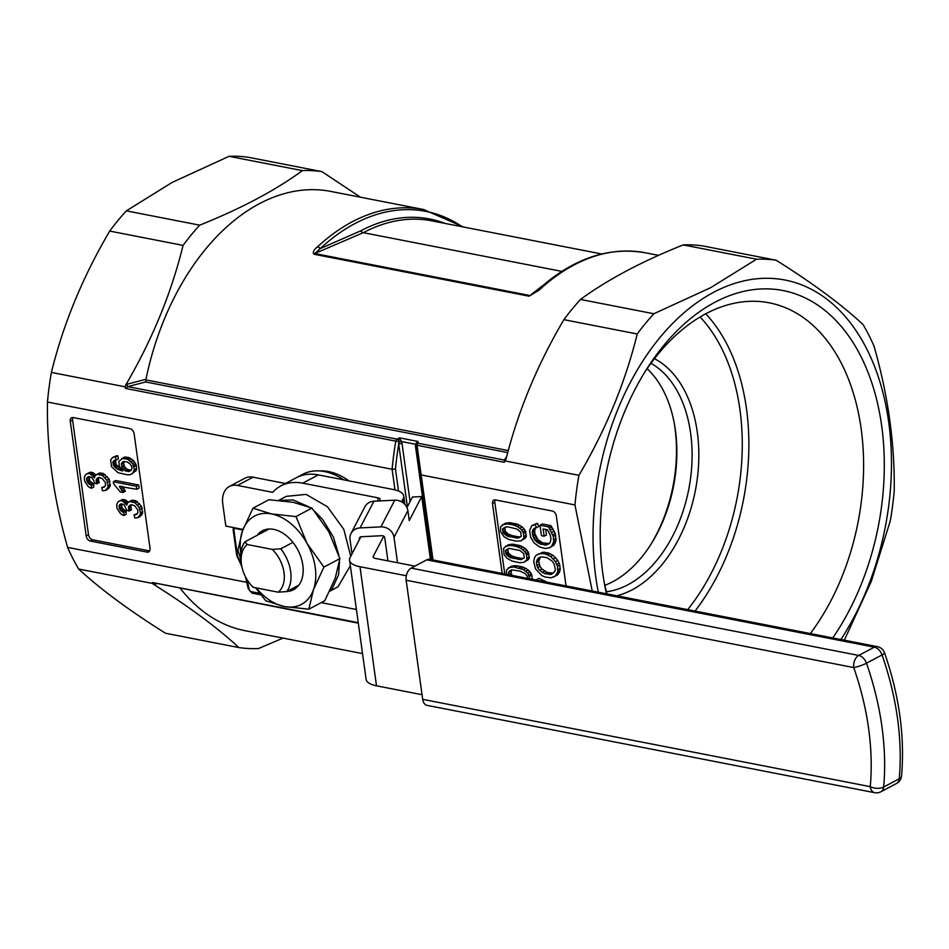 <?xml version="1.0" encoding="UTF-8"?>
<svg xmlns="http://www.w3.org/2000/svg" width="949" height="949" viewBox="0 0 949 949"><rect width="100%" height="100%" fill="white"/><g stroke="black" fill="none" stroke-linecap="round" stroke-linejoin="round"><path stroke-width="1.42" d="M156.466 583.777L153.762 584.442C189.266 606.814 217.641 627.858 238.875 647.562L165.541 633.256C129.218 610.468 100.262 589.056 78.672 569.032A241.627 157.249 -79 0 1 67.616 547.395C53.429 497.525 46.703 449.079 47.45 402.032A241.627 157.249 -79 0 1 51.388 372.423C63.286 324.036 82.729 276.918 109.728 231.082A241.627 157.249 -79 0 1 126.359 210.856L172.054 182.481L229.029 156.312A241.627 157.249 -79 0 1 248.602 157.32L321.936 171.627L360.466 197.214M238.875 647.562A241.627 157.249 -79 0 0 258.448 648.558L283.087 638.108M109.728 231.082L183.074 245.388C171.378 292.992 152.362 339.374 126.015 384.523L145.956 379.244A223.774 145.624 -79 0 1 330.94 191.449L423.669 209.539A223.774 145.624 101 0 0 317.429 246.918C313.775 249.706 312.577 252.137 313.846 254.213A4.757 3.096 -79 0 1 314.724 253.537L320.335 248.543L360.632 230.88A4.757 3.203 -118 0 0 363.325 232.671L314.724 253.537L529.933 295.519L543.397 285.056M362.53 653.6L245.245 630.729A223.774 145.624 -79 0 1 180.357 588.439M229.029 156.312L302.375 170.618A241.627 157.249 -79 0 1 321.936 171.627M302.375 170.618C275.661 190.239 241.437 208.424 199.693 225.162A241.627 157.249 -79 0 0 183.074 245.388M78.672 569.032L152.267 583.386L152.433 582.52L358.307 623.149M246.965 582.378L67.616 547.395M431.973 559.756L416.006 444.678A2.384 0.842 -7.9 0 0 415.199 444.191L417.928 441.451L399.446 437.845L397.014 439.138A2.384 1.554 -79 0 0 395.792 441.131L398.687 441.629L399.565 438.545L401.676 441.558A2.384 0.7 -11.6 0 0 398.687 442.092L401.617 441.321M416.006 444.678L417.928 441.451L418.26 443.278A2.384 2.23 169.5 0 0 416.208 445.828L416.006 444.678M394.962 489.886L392.103 469.257L395.484 469.15L398.521 491.024M421.226 474.951L420.478 474.82L416.208 445.828L417.026 445.271L433.017 559.957M145.956 379.244L145.636 381.949L127.878 386.634L125.505 388.414L395.792 441.131A241.627 157.249 101 0 0 392.103 469.257L47.45 402.032M592.223 591.013L574.952 504.927L421.32 474.963M502.187 573.457L492.495 503.634A4.757 3.203 62 0 1 493.812 500.123A4.757 3.203 62 0 1 495.425 499.921L552.199 510.989A4.757 3.203 62 0 1 556.363 516.102L566.055 585.913M319.576 470.929A62.136 41.732 62 0 1 348.995 480.87M90.333 541.049A4.757 3.203 62 0 1 86.181 535.948L70.262 421.273A4.757 3.203 62 0 1 71.578 417.762A4.757 3.203 62 0 1 73.203 417.56L129.966 428.628A4.757 3.203 62 0 1 134.129 433.729L150.037 548.403A4.757 3.203 62 0 1 148.732 551.915A4.757 3.203 62 0 1 147.107 552.128L90.333 541.049L92.67 539.803A4.757 3.203 62 0 1 88.506 534.702L72.599 420.039A4.757 3.203 62 0 1 72.943 417.524M529.056 296.195L539.103 290.169A4.757 2.693 -132.9 0 0 537.217 290.56A4.757 2.693 -132.9 0 0 536.992 290.809L529.933 295.519A4.757 3.096 101 0 0 529.056 296.195L313.846 254.213M103.927 487.323L101.673 487.632L102.456 490.74L105.303 490.514L107.866 487.442L108.067 485.769L106.798 480.289L102.741 475.603L97.237 474.251L94.971 475.852L94.497 477.916L90.119 473.753L87.699 473.492L85.457 474.797L84.319 477.525L84.627 481.155L88.399 486.754L91.412 488.296L91.495 485.354L89.336 484.358L86.845 480.965L86.727 478.272L88.969 476.564L91.745 477.489L93.761 480.384L94.319 482.994L96.834 483.812L96.074 480.562L97 478.379L99.04 477.454L102.195 478.426L105.363 482.59L105.517 485.52L103.927 487.323M538.652 580.563L536.671 580.183M131.164 470.229L127.047 469.316L124.378 466.457L123.584 463.195L124.307 461.463M548.498 526.861L539.993 525.2L541.452 535.675L544.157 536.197L543.148 528.937L547.407 529.767L550.266 535.046L550.954 538.676L550.42 541.879L549.424 543.552L546.007 545.07L539.222 543.563L535.604 540.883L533.575 537.917L532.27 531.926L533.812 528.581L536.375 527.727L535.212 524.631L531.713 525.77L529.601 530.574L530.693 537.431L534.24 543.077L539.779 547.051L545.189 548.475L549.412 547.822L551.571 546.41L553.694 541.665L553.314 536.458L548.498 526.861L550.835 525.627L542.33 523.967L539.993 525.2M504.761 573.955L494.832 502.401A4.757 3.203 62 0 1 495.176 499.886M553.303 577.229L557.81 574.714L560.159 570.385L559.803 565.106L557.775 560.432L553.006 555.307L548.297 552.911L542.911 552.211L536.09 555.355L534.607 557.419L533.706 561.594L535.497 568.866L541.843 575.568L544.904 576.98L551.037 577.822L555.473 575.948L557.822 571.618L557.466 566.339L555.438 561.666L550.669 556.553L545.96 554.157L542.496 553.481L538.261 554.05M549.412 547.822L553.908 545.165L556.031 540.42L555.201 533.516L550.835 525.627M536.375 527.727L538.712 526.493L537.549 523.397L532.947 525.034M549.424 543.54L542.721 542.899L537.941 539.637L534.892 533.801L534.607 530.681L535.699 527.822M544.157 536.197L546.494 534.963L545.734 529.447M532.27 579.317L531.879 575.201L530.1 571.796L525.888 568.38L521.262 566.6L515.77 565.663L510.692 566.577L506.552 569.875L506.446 574.287M520.906 540.883L526.268 536.873L525.366 530.657L522.27 526.909L517.454 524.228L509.803 522.662L504.726 523.563L500.586 526.861L500.514 531.559L504.133 536.837L508.961 539.518L516.41 541.191L520.906 540.883L523.931 538.107L523.575 533.433L521.784 530.028L517.585 526.612L512.958 524.833L507.466 523.895L502.389 524.809M523.884 562.389L529.257 558.38L528.356 552.164L525.26 548.415L520.443 545.734L512.792 544.168L507.715 545.07L503.575 548.368L504.038 554.596L507.122 558.332L511.95 561.025L519.388 562.698L523.884 562.389L526.92 559.613L526.553 554.928L524.773 551.535L520.562 548.107L515.936 546.339L510.455 545.402L505.378 546.304M547.158 582.223L538.925 578.356L536.6 579.602M521.096 559.637L510.491 557.727L506.849 555.082L505.793 553.255L505.805 550.088L508.972 548.368L519.815 550.491L523.67 553.564L524.275 557.929L521.096 559.637L523.433 558.403L520.894 558.249L518.557 559.495M520.894 558.249L515.236 557.146L512.899 558.392M518.107 538.13L507.501 536.221L503.86 533.575L502.804 531.748L502.828 528.581L505.995 526.873L508.534 527.015L516.825 528.984L520.681 532.057L521.286 536.422L518.107 538.13L520.443 536.897L517.905 536.743L515.568 537.988M517.905 536.743L512.246 535.639L509.91 536.885M515.236 557.146L511.25 555.616L508.462 552.994L507.834 549.91L508.498 548.534M512.246 575.414L511.108 573.516L508.806 574.738L508.486 572.65L510.004 570.527L511.962 569.875L520.159 571.132L525.058 573.469L527.276 576.304L527.561 578.404M529.874 578.854L527.763 573.042L523.551 569.614L513.433 566.909L508.356 567.81M512.246 535.639L508.261 534.109L505.485 531.487L504.856 528.403L505.52 527.027M528.534 559.412L526.197 560.657M529.257 558.38L526.92 559.613M529.328 556.838L526.992 558.083M528.89 553.694L526.553 554.928M528.356 552.164L526.019 553.409M527.11 550.29L524.773 551.535M525.26 548.415L522.923 549.661M522.899 546.873L520.562 548.107M520.443 545.734L518.107 546.98M518.273 545.094L515.936 546.339M514.548 544.37L512.211 545.616M512.792 544.168L510.455 545.402M510.906 544.204L508.569 545.45M509.139 544.501L506.802 545.746M525.556 537.905L523.219 539.151M526.268 536.873L523.931 538.107M526.351 535.331L524.014 536.576M525.912 532.187L523.575 533.433M525.366 530.657L523.029 531.903M524.121 528.783L521.784 530.028M522.27 526.909L519.945 528.154M519.922 525.366L517.585 526.612M517.454 524.228L515.117 525.473M515.295 523.587L512.958 524.833M511.57 522.863L509.233 524.109M509.803 522.662L507.466 523.895M507.929 522.697L505.592 523.943M506.161 522.994L503.824 524.239M532.318 578.344L530.954 579.068M531.879 575.201L529.542 576.434M531.333 573.671L528.996 574.904M530.1 571.796L527.763 573.042M528.249 569.922L525.912 571.168M525.888 568.38L523.551 569.614M523.421 567.241L521.096 568.487M521.262 566.6L518.925 567.846M517.537 565.877L515.2 567.122M515.77 565.663L513.433 566.909M513.895 565.711L511.558 566.944M512.128 566.007L509.791 567.253M548.344 543.824L546.007 545.07M546.707 543.789L544.37 545.034M543.931 543.243L541.594 544.489M542.721 542.899L540.384 544.133M541.559 542.33L539.222 543.563M539.767 541.25L537.431 542.484M538.985 540.645L536.648 541.891M537.941 539.637L535.604 540.883M536.849 538.297L534.512 539.542M535.912 536.671L533.575 537.917M535.224 535.082L532.887 536.315M534.892 533.801L532.555 535.034M534.607 531.737L532.27 532.982M534.607 530.681L532.27 531.926M534.868 529.388L532.531 530.621M535.378 528.166L533.041 529.4M534.821 528.035L533.812 528.581M537.549 523.397L535.212 524.631M536.434 523.48L534.097 524.726M553.908 545.165L551.571 546.41M555.307 542.899L552.982 544.145M556.031 540.42L553.694 541.665M556.09 538.38L553.765 539.625M555.651 535.212L553.314 536.458M555.201 533.516L552.864 534.75M554.216 531.12L551.879 532.365M553.006 528.723L550.669 529.969M551.903 527.003L549.566 528.249M557.81 574.714L555.473 575.948M559.329 572.65L556.992 573.896M560.159 570.385L557.822 571.618M560.266 568.463L557.929 569.697M559.803 565.106L557.466 566.339M559.186 563.125L556.849 564.37M557.775 560.432L555.438 561.666M555.687 557.621L553.35 558.854M553.006 555.307L550.669 556.553M550.349 553.682L548.012 554.928M548.297 552.911L545.96 554.157M544.833 552.235L542.496 553.481M542.911 552.211L540.574 553.457M128.625 471.511L124.71 470.562L122.041 467.703L121.436 463.373L123.477 461.534L127.095 461.902L129.966 463.812L131.721 466.433L131.887 468.818L130.808 470.68L128.625 471.511L130.962 470.277M130.108 470.265L127.771 471.511M123.773 461.511L122.291 462.293M123.773 462.139L121.436 463.373M123.584 463.195L121.247 464.429M123.88 465.259L121.543 466.505M124.378 466.457L122.041 467.703M125.588 467.987L123.251 469.233M127.047 469.316L124.71 470.562M128.269 469.909L125.932 471.155M553.291 573.196L547.087 572.413L541.926 568.973L539.945 566.339L538.712 561.333L540.372 557.146M551.476 574.382L544.75 573.659L539.59 570.219L537.609 567.573L536.375 562.567L538.225 558.142L541.725 556.861L546.873 557.621L551.832 560.906L553.955 563.516L555.343 569.281L555.011 571.12L551.476 574.382M551.749 573.326L549.412 574.572M539.922 557.253L538.225 558.142M539.423 558.368L537.087 559.602M538.807 559.981L536.47 561.215M538.712 561.333L536.375 562.567M539.127 564.299L536.79 565.533M539.945 566.339L537.609 567.573M541.926 568.973L539.59 570.219M544.501 571.298L542.164 572.544M547.087 572.413L544.75 573.659M511.108 573.516L511.487 570.041M511.131 570.349L508.794 571.595M510.823 571.405L508.486 572.65M511.452 574.501L510.396 575.058M505.153 527.336L502.828 528.581M504.856 528.403L502.519 529.637M505.141 530.503L502.804 531.748M505.485 531.487L503.148 532.721M506.197 532.33L503.86 533.575M508.261 534.109L505.924 535.343M509.838 534.987L507.501 536.221M508.142 548.842L505.805 550.088M507.834 549.91L505.497 551.144M508.13 552.01L505.793 553.255M508.462 552.994L506.125 554.228M509.186 553.836L506.849 555.082M511.25 555.616L508.913 556.849M512.828 556.482L510.491 557.727M574.952 504.927A241.627 157.249 -79 0 1 578.902 475.33C605.747 429.85 625.189 382.732 637.23 333.977L563.896 319.671C537.478 364.404 518.225 410.739 506.149 458.675L504.275 462.293L504.358 460.075L506.73 456.398M504.275 462.293L417.026 445.271A2.384 1.554 -79 0 1 418.26 443.278L504.358 460.075A2.384 2.135 -147.4 0 0 505.959 459.304M506.149 458.675L505.817 459.684M578.902 475.33L505.295 460.965M637.23 333.977A241.627 157.249 -79 0 1 653.861 313.751L710.837 287.583L756.531 259.207A241.627 157.249 -79 0 1 776.104 260.216C812.427 282.992 841.383 304.404 862.973 324.439A241.627 157.249 -79 0 1 874.017 346.077C888.217 395.935 894.943 444.393 894.195 491.44A241.627 157.249 -79 0 1 890.257 521.037L871.324 581.239L844.325 640.195M776.104 260.216L702.77 245.91A241.627 157.249 -79 0 0 683.197 244.901C641.524 261.604 607.301 279.789 580.515 299.445L653.861 313.751M154.628 583.421A2.384 0.712 -104.7 0 0 154.557 584.287M153.762 584.442L152.267 583.386M51.388 372.423L124.983 386.789L126.015 384.523M398.521 440.229A2.384 1.601 62 0 0 397.014 439.138L127.878 386.634A2.384 0.712 75.3 0 1 126.798 384.262M124.983 386.789L125.505 388.414M399.446 437.845L399.565 438.545M136.3 514.56L134.034 514.868L134.829 517.976L137.676 517.751L140.227 514.678L140.44 513.006L139.171 507.525L135.102 502.851L129.598 501.487L127.332 503.089L126.869 505.153L122.492 500.989L120.06 500.728L117.83 502.033L116.691 504.761L117 508.391L120.772 513.99L123.773 515.532L123.868 512.59L121.709 511.594L119.218 508.201L119.1 505.509L121.342 503.812L124.117 504.726L126.692 510.23L129.206 511.048L128.447 507.798L129.372 505.615L131.413 504.69L134.556 505.663L137.735 509.827L137.878 512.757L136.3 514.56M119.372 486.422L136.775 489.293L136.348 486.256L113.299 481.76L113.572 483.717L120.333 491.985L123.05 492.519L119.372 486.422L120.108 486.042M149.693 550.918A4.757 3.203 62 0 1 149.444 550.883L92.67 539.803M104.983 486.374L101.673 487.632M96.834 483.812L99.17 482.578L98.411 479.316L99.111 477.466M91.412 488.296L93.749 487.051L93.832 484.109L89.574 480.728L89.325 476.635M95.825 475.034L93.346 472.887L90.938 472.211L86.549 473.931M105.303 490.514L107.64 489.269L110.203 486.196L109.135 479.043L103.346 473.456L99.562 473.017L95.968 474.891M137.356 513.611L134.034 514.868M129.206 511.048L131.543 509.815L130.784 506.552L131.484 504.702M123.773 515.532L126.11 514.287L126.205 511.357L121.947 507.964L121.697 503.872M128.198 502.27L125.719 500.123L123.299 499.447L118.922 501.167M137.676 517.751L140.013 516.517L142.564 513.433L141.508 506.28L135.707 500.692L131.935 500.253L128.34 502.128M123.05 492.519L125.387 491.274L122.682 486.54M136.775 489.293L139.112 488.047L138.684 485.01L115.636 480.514L113.299 481.76M120.238 468.154L116.015 464.405L115.576 460.099M132.433 473.48L136.395 470.336L136.348 465.425L133.536 460.562L128.661 457.465L124.26 457.133L118.898 461.273L119.277 466.327L122.718 470.977L117.285 469.079L113.311 464.986L112.931 461.855L114.141 460.455L116.086 460.075L115.434 457.015L112.824 457.276L110.653 459.968L111.531 466.706L117.984 472.673L127.202 474.797L129.989 474.749L132.433 473.48L134.426 469.684L132.623 463.61L127.629 459.209L121.923 458.379M116.086 460.075L118.423 458.83L117.771 455.769L112.824 457.276M104.888 486.517L102.836 487.608M137.261 513.753L135.197 514.844M98.649 477.501L97 478.379M98.566 478.249L96.229 479.482M98.411 479.316L96.074 480.562M98.613 480.799L96.276 482.045M98.72 481.297L96.383 482.531M98.921 481.902L96.584 483.148M88.743 476.6L87.344 477.347M89.064 477.039L86.727 478.272M88.945 477.94L86.608 479.174M89.182 479.719L86.845 480.965M89.574 480.728L87.249 481.973M90.511 481.985L88.174 483.231M91.673 483.124L89.336 484.358M92.777 483.741L90.44 484.986M93.832 484.109L91.495 485.354M90.025 472.258L87.699 473.492M90.938 472.211L88.601 473.456M92.456 472.507L90.119 473.753M93.346 472.887L91.009 474.132M94.544 473.753L92.207 474.986M95.659 474.808L93.322 476.042M94.651 476.671L94.022 477.003M99.562 473.017L97.237 474.251M100.724 472.946L98.388 474.192M103.346 473.456L101.009 474.702M105.078 474.37L102.741 475.603M107.261 476.517L104.924 477.762M109.135 479.043L106.798 480.289M109.93 481.096L107.593 482.329M110.404 484.524L108.067 485.769M110.203 486.196L107.866 487.442M109.123 487.952L106.786 489.198M131.021 504.738L129.372 505.615M130.938 505.485L128.601 506.719M130.784 506.552L128.447 507.798M130.986 508.035L128.649 509.281M131.092 508.534L128.756 509.767M131.294 509.139L128.957 510.384M121.116 503.836L119.704 504.583M121.436 504.275L119.1 505.509M121.306 505.176L118.969 506.41M121.555 506.956L119.218 508.201M121.947 507.964L119.61 509.21M122.884 509.222L120.547 510.467M124.046 510.36L121.709 511.594M125.138 510.977L122.801 512.223M126.205 511.357L123.868 512.59M122.397 499.494L120.06 500.728M123.299 499.447L120.962 500.692M124.829 499.743L122.492 500.989M125.719 500.123L123.382 501.369M126.905 500.989L124.568 502.223M128.032 502.045L125.695 503.278M127.024 503.907L126.383 504.239M131.935 500.253L129.598 501.487M133.097 500.182L130.76 501.428M135.707 500.692L133.37 501.938M137.439 501.606L135.102 502.851M139.633 503.753L137.297 504.998M141.508 506.28L139.171 507.525M142.303 508.332L139.966 509.577M142.777 511.76L140.44 513.006M142.564 513.433L140.227 514.678M141.496 515.188L139.159 516.434M121.982 486.398L120.096 487.406M123.489 487.798L121.152 489.043M124.485 489.459L122.148 490.704M125.043 490.526L122.718 491.76M138.684 485.01L136.348 486.256M114.912 460.17L113.821 460.751M115.446 460.099L113.299 461.25M115.268 460.609L112.931 461.855M115.232 461.416L112.895 462.649M115.458 463.041L113.121 464.286M115.648 463.753L113.311 464.986M116.015 464.405L113.678 465.639M117.059 465.84L114.722 467.074M117.984 466.742L115.648 467.987M119.621 467.845L117.285 469.079M120.879 469.174L119.194 470.063M121.792 470.206L120.986 470.621M125.932 456.943L123.595 458.177M128.661 457.465L126.324 458.711M129.966 457.976L127.629 459.209M131.733 459.043L129.396 460.289M133.536 460.562L131.199 461.807M134.96 462.365L132.623 463.61M135.921 464.108L133.584 465.342M136.348 465.425L134.011 466.671M136.763 468.438L134.426 469.684M136.395 470.336L134.058 471.582M116.454 455.698L114.117 456.932M117.771 455.769L115.434 457.015M462.4 226.799A222.386 144.722 -79 0 0 320.335 248.543A4.757 2.693 -132.9 0 0 317.429 246.918M431.214 559.613L415.199 444.191L401.676 441.558L402.032 443.61A2.384 0.842 -7.9 0 0 398.699 444.096L398.687 442.092M126.359 210.856L199.693 225.162M650.207 545.438A123.785 80.558 101 0 0 674.158 422.685M604.881 585.308A119.028 77.462 101 0 0 650.919 544.335A119.028 77.462 101 0 0 674.395 423.966A119.028 77.462 101 0 0 647.135 368.71M606.411 591.761A119.028 77.462 101 0 0 688.772 489.245A119.028 77.462 101 0 0 650.978 363.301M616.779 595.806A123.785 80.558 101 0 0 696.53 483.978A123.785 80.558 101 0 0 654.466 358.686M603.884 580.574A198.388 129.111 101 0 0 606.969 593.896M810.351 633.564A198.388 129.111 101 0 0 861.277 429.719A198.388 129.111 101 0 0 765.89 302.233A198.388 129.111 101 0 0 644.43 372.72M832.748 637.93A213.062 138.661 101 0 0 849.58 337.286A213.062 138.661 101 0 0 646.625 369.197A213.062 138.661 101 0 0 602.852 573.73A213.062 138.661 101 0 0 604.596 584.655A213.062 138.661 101 0 0 606.435 593.789M598.297 592.2A223.774 145.624 -79 0 1 713.494 292.387A223.774 145.624 -79 0 1 876.093 370.49A223.774 145.624 -79 0 1 840.897 639.519M563.896 319.671A241.627 157.249 -79 0 1 580.515 299.445M756.531 259.207L683.197 244.901M280.774 548.807A33.334 22.385 62 0 1 286.705 591.583L278.211 592.188L253.146 587.301A28.565 19.182 62 0 1 253.003 587.158A28.565 19.182 62 0 1 241.698 565.865L241.307 563.789A33.334 22.385 62 0 1 244.949 541.82L247.215 544.512L272.28 549.412L280.774 548.807L292.921 542.354M244.949 541.82L269.053 529.008M272.28 549.412A28.565 19.182 62 0 1 278.211 592.188M241.698 565.865A28.565 19.182 62 0 1 247.215 544.512M286.705 591.583L298.852 585.13M404.867 504.394L403.705 496.019A30.949 10.961 172.1 0 0 393.301 489.518L318.318 474.891A64.271 43.168 -118 0 0 296.42 477.667L302.66 474.358A64.271 43.168 62 0 1 343.752 479.85M406.302 575.758L359.979 566.731A30.949 10.961 172.1 0 1 349.576 560.218A30.949 10.961 172.1 0 1 350.134 557.454L360.857 536.79M422.044 694.692L376.504 685.807A30.949 10.961 172.1 0 1 366.1 679.306L349.576 560.218M379.47 500.942L379.991 499.933A7.141 2.527 -7.9 0 0 380.122 499.293A7.141 2.527 -7.9 0 0 377.726 497.786L302.743 483.16A64.271 43.168 62 0 0 280.845 485.935A64.271 43.168 62 0 0 272.695 492.329L237.464 485.449A23.808 15.991 62 0 0 229.361 486.481A23.808 15.991 62 0 0 222.778 504.038L225.838 526.09L242.991 529.435M383.74 536.173L373.277 556.316A7.141 2.527 -7.9 0 0 373.147 556.956A7.141 2.527 -7.9 0 0 375.555 558.451L414.927 566.138M356.409 609.495L321.213 602.627M403.705 496.019A30.949 10.961 172.1 0 1 403.147 498.794L401.581 501.807M285.447 483.492L253.039 477.181A23.808 15.991 -118 0 0 244.937 478.201L229.361 486.481M387.951 560.871L384.748 537.798A2.384 2.159 -152.6 0 0 382.127 535.699L361.296 536.731A2.384 2.159 -152.6 0 0 359.28 539.044L359.363 539.661M430.443 559.459L421.724 496.564L412.459 497.015L406.979 507.573M352.008 553.825L350.027 539.507A11.898 10.795 27.4 0 1 351.035 533.445L364.891 506.766A11.898 10.795 27.4 0 1 373.93 501.214L394.76 500.194A11.898 10.795 27.4 0 1 407.868 510.645L409.244 520.586L421.724 496.564M351.035 533.445A11.898 10.795 27.4 0 1 360.074 527.905L380.905 526.885A11.898 10.795 27.4 0 1 394.013 537.336L397.536 562.745M877.362 646.637A9.526 6.192 101 0 0 874.314 647.159A9.526 6.394 62 0 1 882.048 654.94A9.526 1.578 -19.2 0 0 884.539 652.841A9.526 9.526 0 0 0 877.362 646.637L429.79 559.329A9.526 6.192 101 0 0 426.742 559.851L411.166 568.131A9.526 6.192 101 0 0 406.16 580.254L853.732 667.562A9.526 1.578 -19.2 0 0 866.473 663.209A9.526 6.394 -118 0 0 858.738 655.439A9.526 6.192 101 0 0 853.732 667.562A238.057 159.895 62 0 1 870.257 786.65L422.685 699.342A9.526 6.192 101 0 0 427.086 705.38L874.67 792.688A9.526 9.526 0 0 0 880.957 791.751A9.526 6.394 -118 0 0 883.649 787.053A9.526 4.923 -174.8 0 1 870.257 786.65A9.526 6.192 101 0 0 874.67 792.688M422.685 699.342L406.16 580.254M323.917 567.087L313.455 589.697L308.84 609.199L284.403 606.553A49.989 33.583 -118 0 0 313.455 589.697A49.989 33.583 -118 0 0 307.025 543.386L323.917 567.087L339.884 558.605L328.84 531.796L311.948 508.095L293.36 502.353L268.923 499.708L252.968 508.19L271.556 513.931A49.989 33.583 62 0 1 307.025 543.386L295.981 516.576L311.948 508.095M308.84 609.199L324.795 600.717L335.258 578.107L339.884 558.605M256.218 587.894A49.989 33.583 -118 0 0 284.403 606.553L265.815 600.812L255.589 587.775M240.69 558.795L237.879 550.301L242.505 530.799L252.968 508.19M257.096 535.366A33.334 22.385 62 0 1 262.339 530.811A33.334 22.385 62 0 1 297.749 549.744A33.334 22.385 62 0 1 293.609 589.673A33.334 22.385 62 0 1 286.906 591.476M295.981 516.576L271.556 513.931A49.989 33.583 -118 0 0 242.505 530.799A49.989 33.583 -118 0 0 240.785 553.409M278.721 500.36L286.254 496.363L306.088 494.382L327.393 506.695L343.823 529.376L350.739 556.28M350.335 565.711L337.963 586.85L329.671 591.251M279.611 500.443L293.075 499.933L308.71 506.754M314.641 511.274L322.755 519.649L333.384 537.027L338.84 555.272M339.505 561.5L338.603 574.75L332.28 588.534L329.92 590.729M358.236 622.663L152.433 582.52M432.269 559.815L420.478 474.82M539.103 290.169A223.774 145.624 -79 0 1 645.356 252.79L658.547 255.364M145.897 379.885L508.273 450.573M527.49 560.207L525.153 561.44M524.512 538.7L522.175 539.945M540.432 541.642L538.095 542.887M494.832 502.401L492.495 503.634M507.11 533.124L504.773 534.358M510.088 554.631L507.751 555.865M507.739 452.578L145.636 381.949M88.506 534.702L86.181 535.948M149.444 550.883L147.107 552.128M72.599 420.039L70.262 421.273M116.466 465.034L114.129 466.267M601.702 253.976L431.878 220.844A214.249 139.432 101 0 0 363.325 232.671L561.784 271.378M407.394 506.766L398.699 444.096A239.255 155.695 101 0 0 395.484 469.15M410.075 501.606L402.032 443.61M236.669 555.189L233.157 529.886A2.384 0.842 -7.9 0 0 233.964 530.384L237.464 555.687A2.384 0.842 172.1 0 1 236.669 555.189L241.853 566.66M235.399 527.952A2.384 1.554 101 0 0 235.423 528.522A2.384 1.601 -118 0 0 233.964 530.384M237.464 555.687A2.384 1.601 -118 0 0 237.843 556.802L237.297 557.099M235.423 528.522L242.802 529.969M246.87 579.305A73.797 49.562 -118 0 1 249.018 589.175A2.384 0.795 170.7 0 1 248.235 588.724L252.197 593.161L260.868 594.857M241.319 563.86A73.797 49.562 -118 0 0 237.843 556.802M249.018 589.175A2.384 1.601 -118 0 0 251.094 591.654A2.384 1.554 101 0 0 252.197 593.161M259.67 593.327L251.094 591.654M360.632 230.88A215.648 140.333 -79 0 1 445.01 223.406M687.705 609.638A188.946 122.967 101 0 0 700.113 317.002M695.012 611.061A193.715 126.063 101 0 0 705.759 313.799M376.504 685.807L359.979 566.731M373.455 557.538L373.277 556.316M318.318 474.891L302.743 483.16M403.776 503.338L403.147 498.794M378.177 501.013L377.726 497.786M253.039 477.181L237.464 485.449M407.868 510.645L394.013 537.336M394.76 500.194L380.905 526.885M373.93 501.214L360.074 527.905M360.359 536.968L359.28 539.044M426.742 559.851L874.314 647.159L858.738 655.439L411.166 568.131M896.532 783.471A9.526 9.526 0 0 0 901.55 775.926A9.526 4.923 -174.8 0 1 899.225 778.785A247.582 166.289 62 0 0 882.048 654.94L866.473 663.209A247.582 166.289 62 0 1 883.649 787.053L899.225 778.785A9.526 6.394 62 0 1 896.532 783.471L880.957 791.751M463.67 227.048L423.669 209.539M534.833 292.672L537.217 290.56C571.879 258.911 607.918 246.325 645.356 252.79M233.157 529.886L233.407 527.573M245.471 576.778L248.235 588.724M296.42 477.667L280.845 485.935M901.55 775.926C904.931 736.471 899.261 695.439 884.539 652.841"/></g></svg>
